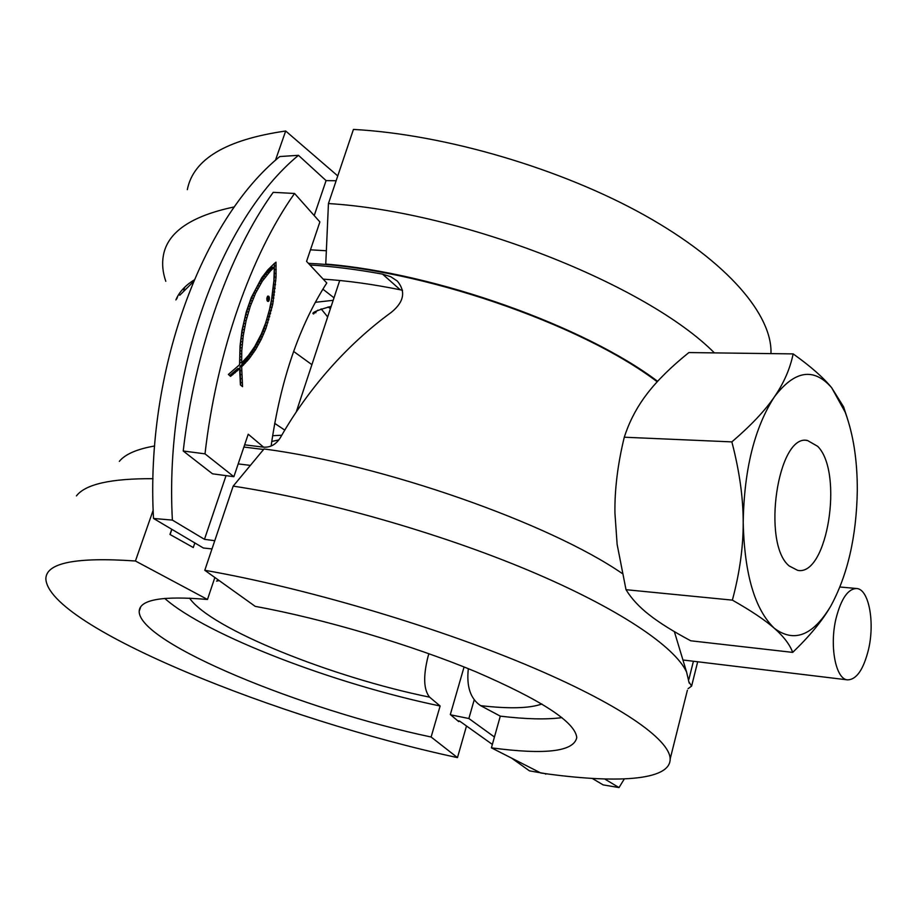 <?xml version="1.0" encoding="UTF-8"?>
<svg xmlns="http://www.w3.org/2000/svg" width="917" height="917" viewBox="0 0 917 917"><rect width="100%" height="100%" fill="white"/><g stroke="black" fill="none" stroke-linecap="round" stroke-linejoin="round"><path stroke-width="1.38" d="M817.7 446.338C843.846 472.393 827.398 576.667 797.641 570.351L789.17 565.938C761.374 543.586 777.788 433.397 807.464 440.481L817.7 446.338M614.94 513.176C614.585 489.644 617.703 464.323 624.271 437.214L731.858 441.891C739.411 470.776 743.194 497.564 743.206 522.277C743.286 547.013 739.675 572.965 732.374 600.131L626.013 589.7L617.13 544.377L614.94 513.176M732.374 600.131C751.138 610.768 765.122 620.144 774.303 628.26C754.794 609.461 744.432 574.134 743.206 522.277C744.123 469.55 754.485 427.792 774.303 396.992C764.938 410.701 750.794 425.671 731.858 441.891M792.712 652.388C809.654 636.077 822.24 620.82 830.47 606.596C812.737 635.768 794.007 642.989 774.303 628.26C783.599 636.409 789.732 644.445 792.712 652.388L690.753 640.788C673.33 631.504 659.564 622.895 649.454 614.986C639.287 607.111 631.481 598.675 626.013 589.7M793.148 353.893C790.053 368.863 783.771 383.237 774.303 396.992C794.592 370.308 813.723 367.224 831.685 387.742C823.432 377.609 810.582 366.319 793.148 353.893L688.885 352.564C671.233 366.766 657.374 380.417 647.31 393.496C638.129 405.36 630.999 418.324 625.921 432.4L624.271 437.214M847.125 417.636L843.583 406.839L831.685 387.742L845.176 412.18C853.349 434.28 857.395 460.426 857.303 490.629C856.489 536.605 847.629 575.119 830.733 606.16L830.733 606.16M836.029 618.459C829.323 646.049 835.696 679.142 847.446 679.864C856.489 679.761 863.527 669.582 868.548 649.339C874.967 622.15 868.869 589.299 856.81 588.531C848.11 588.565 841.176 598.537 836.029 618.459M468.335 668.688C466.352 686.478 470.444 698.8 480.611 705.643L500.292 716.143L491.409 747.836L540.835 773.008C615.467 783.76 670.407 780.837 670.155 759.035L687.372 690.295M561.938 717.633C546.383 719.696 525.842 719.203 500.292 716.143M670.155 759.035C670.098 739.503 619.307 703.683 525.269 664.401C431.426 625.222 302.071 587.189 204.789 570.294L255.235 606.378C323.197 618.711 411.022 644.754 475.602 671.668C541.638 700.198 575.36 722.195 576.759 737.635C573.744 751.608 545.294 755.012 491.409 747.836M204.789 570.294L233.17 486.125C322.681 499.605 438.899 532.731 528.593 570.408C618.39 608.154 674.958 646.623 686.569 672.012L689.183 683.062M233.17 486.125L264.016 448.952C383.581 464.701 549.764 523.458 622.15 573.446M296.283 411.916L339.726 280.487M714.389 352.885C647.104 284.992 463.44 211.838 328.446 203.551L325.764 264.073C436.171 272.991 585 326.441 657.615 381.323M328.446 203.551L353.435 129.423C445.226 134.386 561.502 168.728 644.823 215.38C728.27 262.147 772.492 315.448 770.968 353.607M164.705 598.4C207.024 635.699 335.668 684.391 440.126 705.998L429.603 697.161C423.62 689.744 423.104 676.173 428.056 656.446L428.915 653.706M322.864 289.153L333.994 297.819M328.068 306.966L330.418 308.628M337.754 175.915L285.68 131.005C226.075 139.602 193.292 159.134 187.332 189.636M234.42 206.898C191.16 215.942 167.467 232.173 163.352 255.591C161.885 263.729 162.699 272.303 165.794 281.301M285.68 131.005L275.421 160.372M194.072 280.017C185.005 285.714 178.941 292.363 175.881 299.962M464.071 666.968L450.327 714.561L458.764 721.633L458.947 720.991M194.84 542.944L193.281 547.529L169.966 534.451L171.754 529.269M154.641 445.994C136.988 449.078 125.216 454.19 119.336 461.343M153.001 478.697C111.003 478.445 85.464 484.176 76.42 495.902M466.501 726L457.48 757.614L431.116 737.016L440.126 705.998M153.185 510.173L135.429 560.998C75.928 556.883 46.068 562.832 45.85 578.845C48.349 626.896 280.671 719.765 457.48 757.614M135.429 560.998L207.483 599.477C162.401 595.591 139.636 599.546 139.178 611.341C138.708 643.149 303.275 710.136 431.116 737.016M207.483 599.477L214.853 577.492M274.664 423.345L284.774 430.119M311.895 364.668L293.612 351.429M274.263 269.151L274.206 267.363L270.618 270.756L262.354 281.118L255.625 293.131L250.284 306.289L246.123 320.652L243.246 335.702L241.756 350.913L241.675 362.914L248.564 355.36L254.731 346.511L261.253 334.166L265.517 323.369L268.979 311.883L272.108 296.913L273.862 281.737L274.263 269.151M272.395 269.002L270.664 268.876L272.487 267.225L274.206 267.363M270.664 268.876L268.887 270.63L270.618 270.756M268.887 270.63L267.156 272.487L268.876 272.613M267.156 272.487L265.46 274.447L267.179 274.584M265.46 274.447L263.798 276.521L265.529 276.659M263.798 276.521L262.193 278.699L263.924 278.837M262.193 278.699L260.623 280.98L262.354 281.118M260.623 280.98L259.098 283.376L260.829 283.513M259.098 283.376L257.62 285.886L259.351 286.024M257.62 285.886L256.336 288.179L258.067 288.316M256.336 288.179L255.086 290.551L256.829 290.689M255.086 290.551L253.883 292.993L255.625 293.131M253.883 292.993L252.725 295.503L254.468 295.641M252.725 295.503L251.613 298.071L253.356 298.22M251.613 298.071L250.547 300.707L252.278 300.856M250.547 300.707L249.516 303.401L251.258 303.55M249.516 303.401L248.541 306.14L250.284 306.289M248.541 306.14L247.613 308.937L249.355 309.086M247.613 308.937L246.73 311.769L248.473 311.918M246.73 311.769L245.894 314.646L247.636 314.795M245.894 314.646L245.114 317.557L246.856 317.706M245.114 317.557L244.38 320.492L246.123 320.652M244.38 320.492L243.704 323.46L245.447 323.621M243.704 323.46L243.074 326.463L244.816 326.624M243.074 326.463L242.501 329.467L244.243 329.627M242.501 329.467L241.973 332.504L243.716 332.665M241.973 332.504L241.515 335.542L243.246 335.702M241.515 335.542L241.102 338.579L242.845 338.751M241.102 338.579L240.747 341.628L242.489 341.8M240.747 341.628L240.449 344.677L242.18 344.849M240.449 344.677L240.208 347.715L241.939 347.887M240.208 347.715L240.025 350.741L241.756 350.913M240.025 350.741L239.899 353.767L241.63 353.939M239.899 353.767L239.83 356.759L241.561 356.931M239.83 356.759L239.818 359.739L241.561 359.911M276.04 277.198L272.75 304.295L265.873 328.584L261.196 339.462L255.499 349.744L248.954 358.971L241.652 366.789L242.569 386.676L240.414 384.922L239.612 368.68L230.557 376.36L228.39 374.445L239.566 364.76L240.036 345.961L241.985 330.407L246.192 312.17L251.247 297.589L261.689 277.84L267.718 269.988L274.263 263.557L275.983 262.17L276.04 277.198L274.321 277.06L274.321 263.511M240.735 385.174L239.922 366.605L247.223 358.788L253.768 349.572L259.477 339.29L264.153 328.424L271.031 304.157L274.321 277.06M274.114 280.774L275.834 280.911M273.828 284.476L275.547 284.614M273.461 288.179L275.18 288.316M273.014 291.858L274.733 292.007M272.624 294.896L274.332 295.033M272.154 297.968L273.874 298.105M271.627 301.051L273.346 301.2M271.031 304.157L272.75 304.295M270.377 307.264L272.097 307.401M269.655 310.359L271.375 310.508M268.876 313.454L270.595 313.603M268.039 316.525L269.758 316.674M267.145 319.563L268.864 319.712M266.205 322.566L267.924 322.715M265.196 325.524L266.916 325.673M264.153 328.424L265.873 328.584M263.053 331.255L264.772 331.415M261.907 334.017L263.626 334.178M260.715 336.699L262.434 336.871M259.477 339.29L261.196 339.462M258.193 341.789L259.924 341.949M256.771 344.46L258.491 344.632M255.293 347.062L257.012 347.222M253.768 349.572L255.499 349.744M252.198 352.002L253.929 352.174M250.593 354.352L252.313 354.524M248.931 356.621L250.662 356.793M247.223 358.788L248.954 358.971M245.469 360.885L247.2 361.057M243.67 362.88L245.401 363.052M241.813 364.794L243.555 364.966M239.922 366.605L241.652 366.789M239.922 370.548L241.664 370.732M240.036 374.549L241.779 374.732M240.243 378.583L241.985 378.767M240.518 382.572L242.248 382.767M229.651 375.557L237.881 368.508L239.612 368.68M235.726 370.606L237.469 370.789M233.48 372.6L235.222 372.783M231.164 374.457L232.907 374.64M239.818 359.739L239.876 362.685L241.618 362.857M239.876 362.685L241.675 362.914M274.412 265.827L276.143 265.964M274.481 269.598L276.2 269.724M274.447 273.335L276.166 273.472M269.151 296.844L269.277 299.836L268.142 301.475L266.916 300.123L266.813 298.151L267.821 296.053L269.151 296.844L267.363 296.592M267.179 300.753L267.432 296.695M267.649 297.498L269.369 297.635M267.695 298.575L269.415 298.713M267.558 299.687L269.277 299.836M267.179 300.742L268.899 300.891M267.363 301.017L268.692 301.131M267.558 301.246L268.429 301.315M267.741 296.145L268.761 296.237M271.123 446.04C280.487 380.452 299.034 326.097 326.784 282.986L306.565 261.379L319.884 221.948L294.552 193.464C251.224 254.559 216.641 352.059 205.007 453.846L233.881 476.702L248.22 434.2L263.615 447.175M511.537 758.084L529.476 770.865L546.039 773.742M492.372 744.432L459.704 721.152L457.675 720.728M171.88 529.338L170.092 534.519M233.881 476.702L212.492 473.802L183.228 451.015L205.007 453.846M294.552 193.464L273.197 192.341C229.491 253.035 194.748 349.87 183.228 451.015M474.192 699.889L468.874 718.515L450.648 714.836M468.874 718.515L494.446 737.027M544.973 773.593L545.787 774.177M402.552 290.334L400.259 289.795C372.818 284.224 347.13 280.671 323.185 279.146M689.194 682.363L691.613 686.076L688.094 688.678M309.935 264.979C332.584 266.366 356.793 269.415 382.549 274.137L390.734 276.705L397.325 281.072C406.036 291.617 403.996 302.071 391.192 312.433C347.99 343.864 308.605 387.925 280.545 437.386C276.155 444.504 270.343 447.748 263.11 447.118L244.633 444.825M336.138 180.741L326.074 180.615L314.222 215.575M326.074 180.615L298.449 155.317C220.825 219.335 164.258 372.13 172.385 520.099L204.468 539.322L226.052 475.636M172.385 520.099L153.517 518.46C145.23 371.672 201.843 220.137 279.788 156.543L298.449 155.317M592.233 778.43L603.134 784.883L619.021 787.577L624.317 778.911M604.67 778.98L619.021 787.577M153.517 518.46L203.368 547.999L211.999 548.916M214.773 540.698L204.468 539.322M541.901 703.992C529.636 708.394 509.21 708.944 480.611 705.643M314.932 311.769L315.872 312.731M333.169 300.317L315.288 302.301M189.532 598.148C210.899 628.993 332.55 677.422 429.603 697.161M281.783 435.231L272.613 435.701M184.844 287.09L183.721 289.99M193.338 281.771L179.755 295.251M693.424 661.26L688.908 679.268M400.259 289.795L382.549 274.137M657.191 381.781C581.114 323.735 419.482 268.062 308.433 263.362M263.569 449.49L243.888 447.049M326.349 250.754L310.462 249.825M250.375 465.389L238.191 463.91M806.181 440.424L807.464 440.481M845.176 412.18L843.583 406.839M682.936 659.988L847.446 679.864M839.949 587.006L856.26 588.473M674.362 631.618L686.569 672.012M331.175 306.358C304.524 313.717 315.54 314.05 313.408 313.923L317.89 310.141M321.122 308.869L327.678 316.938M177.772 296.065L176.763 298.873M140.76 606.756L139.178 611.341M219.209 580.61L216.55 581.114L218.406 580.037M271.753 441.455L278.871 439.931M697.688 661.776L691.613 686.076M675.37 632.203L674.809 633.085"/></g></svg>

